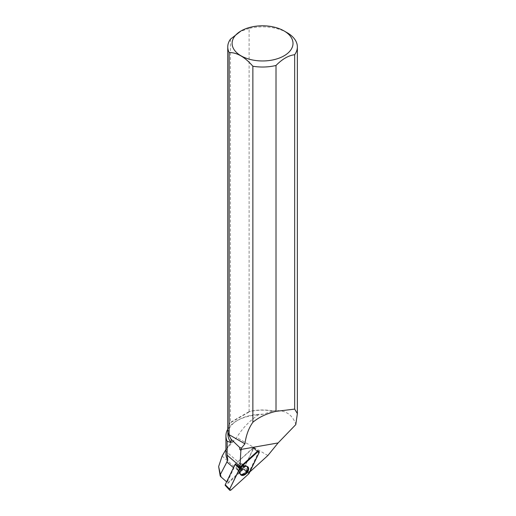 <?xml version="1.0" encoding="UTF-8"?>
<svg xmlns="http://www.w3.org/2000/svg" width="516" height="516" viewBox="0 0 516 516"><rect width="100%" height="100%" fill="white"/><g stroke="black" fill="none" stroke-linecap="round" stroke-linejoin="round"><path stroke-width="0.39" stroke-dasharray="2.58 1.94" d="M237.121 469.65A3.831 2.335 130.9 0 0 241.314 467.96A3.831 2.335 130.9 0 0 241.92 463.703A3.831 2.335 130.9 0 0 237.65 465.071A3.831 2.335 130.9 0 0 236.902 469.495A3.831 2.335 130.9 0 0 237.121 469.65M249.183 473.243L243.7 468.921L253.627 447.785L235.361 463.987L252.963 447.959A0.658 0.4 -49.1 0 1 253.627 448.352L243.713 468.889A0.658 0.4 -49.1 0 1 243.475 469.205L225.866 485.24A0.658 0.4 -49.1 0 1 225.202 485.363M220.216 476.068L226.647 481.847M225.931 453.674A36.63 21.15 180 0 1 228.633 445.701A36.63 21.15 180 0 1 234.683 439.955L225.376 450.326M272.938 411.078A34.675 20.021 0 0 0 248.86 411.787L249.105 411.542A34.804 20.092 0 0 1 273.041 410.91L263.45 414.219A34.675 20.021 0 0 0 238.044 420.076A34.675 20.021 0 0 0 227.891 434.227M263.45 414.219L258.574 414.806C250.079 420.269 242.772 427.835 236.657 437.484L234.683 439.955M227.756 429.228A36.63 21.15 180 0 1 236.657 420.875A36.63 21.15 180 0 1 258.574 414.806M248.86 411.787L230.71 422.269A34.675 20.021 0 0 0 227.891 430.176A34.675 20.021 0 0 0 230.304 437.516M236.354 467.928A3.831 2.335 130.9 0 0 236.909 469.495A3.831 2.335 130.9 0 0 241.178 468.128A3.831 2.335 130.9 0 0 241.927 463.71A3.831 2.335 130.9 0 0 238.573 464.213A3.831 2.335 130.9 0 0 236.354 467.928M233.496 467.664L233.954 468.07L227.111 482.254M227.84 482.679L240.005 471.605A13.926 8.482 130.9 0 1 243.7 468.921M235.625 464.226L235.328 464.019A13.926 8.482 130.9 0 1 233.954 468.07M295.803 424.487A34.675 20.021 0 0 0 295.642 424.184L295.752 424.017A34.804 20.092 0 0 1 295.932 424.365M244.036 469.147L248.783 472.45L258.684 451.932L258.606 451.268M248.783 472.45A13.926 8.482 -49.1 0 1 249.75 471.998L249.796 471.959M295.784 424.61L295.642 424.184M249.105 411.542L249.105 28.406A34.804 20.092 180 0 1 287.173 32.727M273.041 410.91C284.284 409.394 291.856 413.767 295.752 424.017M230.465 39.164L230.465 422.301A34.804 20.092 0 0 0 227.756 430.073M249.105 28.406L239.785 31.67M258.684 451.932L253.801 447.991M253.272 447.682L257.478 451.229M240.495 474.501A5.263 3.206 -49.1 0 1 240.346 474.372A5.263 3.206 -49.1 0 1 241.449 468.367A5.263 3.206 -49.1 0 1 247.235 466.419A5.263 3.206 -49.1 0 1 247.39 466.554M248.86 412.123L230.71 422.604M267.869 455.505L236.657 437.484M225.144 450.655L249.75 471.998M257.207 451.481L252.963 447.959M243.475 469.205L248.68 473.901M231.071 489.936L225.866 485.24M253.627 448.352L259.096 452.7M246.603 465.942A5.237 3.193 -49.1 0 1 246.764 466.051A5.237 3.193 -49.1 0 1 245.874 472.205A5.237 3.193 -49.1 0 1 239.908 473.959A5.237 3.193 -49.1 0 1 240.953 468.141A5.237 3.193 -49.1 0 1 246.603 465.942M246.248 465.838A5.083 3.096 130.9 0 0 244.765 465.555A5.083 3.096 130.9 0 0 239.14 472.043A5.083 3.096 130.9 0 0 244.739 472.727A5.083 3.096 130.9 0 0 246.248 465.838M243.107 464.768A3.831 2.335 -49.1 0 1 243.326 464.922A3.831 2.335 -49.1 0 1 242.714 469.173A3.831 2.335 -49.1 0 1 238.521 470.863A3.831 2.335 -49.1 0 1 238.302 470.708A3.831 2.335 -49.1 0 1 238.914 466.451A3.831 2.335 -49.1 0 1 243.107 464.768M247.493 468.173A5.224 3.18 130.9 0 0 246.654 465.974A5.224 3.18 130.9 0 0 242.101 466.78A5.224 3.18 130.9 0 0 239.14 471.798A5.224 3.18 130.9 0 0 239.817 473.862A5.224 3.18 130.9 0 0 244.403 473.295A5.224 3.18 130.9 0 0 247.493 468.173M237.663 469.063A3.831 2.335 130.9 0 0 238.218 470.631A3.831 2.335 130.9 0 0 242.488 469.263A3.831 2.335 130.9 0 0 243.236 464.845A3.831 2.335 130.9 0 0 239.882 465.348A3.831 2.335 130.9 0 0 237.663 469.063M239.05 471.618A5.128 3.122 130.9 0 0 239.05 471.959A5.128 3.122 130.9 0 0 242.72 473.927A5.128 3.122 130.9 0 0 247.132 468.838A5.128 3.122 130.9 0 0 244.668 465.477A5.128 3.122 130.9 0 0 239.05 471.618M222.119 456.092L240.005 471.605M253.582 447.798L258.29 451.048M240.346 474.372L238.218 470.631L236.909 469.495L238.302 470.708L240.753 474.83M241.92 463.703L243.758 465.232L246.564 465.916L247.751 466.761M228.633 445.701L225.931 449.533M238.044 420.076L236.657 420.875M227.891 430.176L227.891 431.808M241.927 463.71L243.236 464.845L247.235 466.419M253.62 447.778L258.439 451.107"/><path stroke-width="0.77" d="M229.672 490.2A1.38 0.839 130.9 0 0 231.071 489.936L248.68 473.901A1.38 0.839 130.9 0 0 249.183 473.243L259.096 452.7A1.38 0.839 130.9 0 0 259.006 451.545A1.38 0.839 130.9 0 0 257.69 451.881L240.082 467.915A1.38 0.839 130.9 0 0 239.585 468.58L229.672 489.116A1.38 0.839 130.9 0 0 229.672 490.2L225.202 485.363A0.658 0.4 -49.1 0 1 225.202 484.847L235.115 464.31A0.658 0.4 -49.1 0 1 235.348 463.994M241.178 475.165A5.347 3.257 130.9 0 0 247.125 472.695A5.347 3.257 130.9 0 0 247.751 466.761A5.347 3.257 130.9 0 0 247.583 466.651A5.347 3.257 130.9 0 0 241.817 468.896A5.347 3.257 130.9 0 0 240.753 474.83A5.347 3.257 130.9 0 0 241.178 475.165M227.891 431.808L227.891 434.227A34.675 20.021 0 0 0 231.149 442.709L227.143 441.225L227.143 455.17L227.788 460.324L220.384 474.443L221.125 477.061L220.216 476.068L218.636 466.548L222.119 456.092L225.931 449.533M220.384 474.443L218.636 466.548M226.647 481.847L221.125 477.061M227.788 460.324A36.63 21.15 180 0 1 225.931 453.674L225.931 435.827A36.63 21.15 180 0 1 227.756 429.228M227.143 441.225A36.63 21.15 180 0 1 225.931 435.827M239.727 449.294L240.869 450.526L241.411 448.146L239.727 447.527L239.727 449.294A34.675 20.021 0 0 0 241.256 450.023M231.149 442.709L231.149 439.303L239.727 447.527M229.962 437.104L229.136 434.698L229.136 52.529A34.804 20.092 180 0 1 227.756 46.937L227.756 430.073A34.804 20.092 0 0 0 229.962 437.104L231.149 439.303M229.136 434.698L244.913 443.812L241.411 448.146M284.09 30.947A30.45 17.583 180 0 1 288.773 52.322A30.45 17.583 180 0 1 254.085 60.269A30.45 17.583 180 0 1 241.03 30.947A30.45 17.583 180 0 1 284.09 30.947L287.173 32.727A34.804 20.092 180 0 1 297.364 46.937A34.804 20.092 180 0 1 294.655 54.702L294.655 409.111L297.364 413.593L295.784 424.61L278.105 442.941L267.869 455.505L249.796 471.959M227.143 455.17L239.979 466.303A13.926 8.482 -49.1 0 1 239.888 467.244L235.328 464.019M258.606 451.268L257.478 451.229L239.888 467.244M239.979 466.303L240.869 450.526M294.655 409.111L276.015 411.336C266.604 413.555 258.89 417.199 252.872 422.275C248.783 427.964 246.132 435.143 244.913 443.812M227.756 46.937A34.804 20.092 180 0 1 230.465 39.164L241.03 30.947M276.015 411.336L276.015 65.468A34.804 20.092 180 0 1 252.872 66.235L252.872 422.275M229.136 52.529C236.986 52.464 244.9 57.037 252.872 66.235M276.015 65.468C282.22 59.101 288.431 55.515 294.655 54.702M247.39 466.554A5.263 3.206 -49.1 0 1 248.08 468.638A5.263 3.206 -49.1 0 1 245.087 473.707A5.263 3.206 -49.1 0 1 240.495 474.501M248.68 473.901L259.09 452.706C259.38 451.423 258.916 451.152 257.69 451.887L240.082 467.915L229.672 489.116C229.381 490.393 229.846 490.671 231.071 489.936L248.68 473.901M257.69 451.881L257.207 451.481M235.644 464.239L240.082 467.915M225.202 484.847L229.672 489.116M239.585 468.58L235.115 464.31M241.307 449.378L278.105 442.941M226.75 461.82L233.496 467.664M258.29 451.048L259.006 451.545M297.364 413.593L297.364 46.937"/></g></svg>
